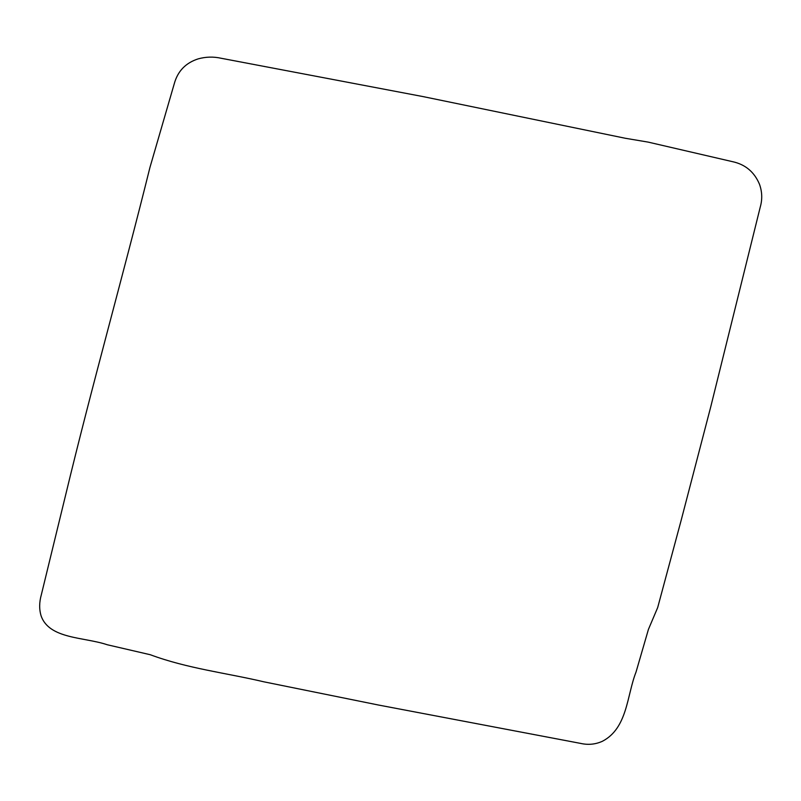<?xml version="1.0" encoding="UTF-8"?>
<svg xmlns="http://www.w3.org/2000/svg" width="801" height="801" viewBox="0 0 801 801"><rect width="100%" height="100%" fill="white"/><g stroke="black" fill="none" stroke-linecap="round" stroke-linejoin="round"><path stroke-width="1.2" d="M150.248 654.717C187.444 668.545 226.112 672.91 264.07 681.861L378.583 705.05L580.595 743.398C588.204 745.12 595.483 744.409 602.422 741.265C627.644 728.129 626.833 695.318 636.024 672.079L648.43 629.386L657.681 607.579L681.11 520.49L710.707 406.988L760.289 206.908C762.432 199.379 762.182 191.839 759.518 184.31C754.342 171.995 745.351 164.445 732.555 161.672L648.139 142.107L625.391 138.283L423.038 96.591L221.036 58.243C213.436 56.551 205.827 56.761 198.187 58.863C185.702 62.889 177.732 71.149 174.288 83.644L149.947 167.439C122.653 277.346 91.905 385.792 65.502 495.569L41.342 594.732C39.209 602.292 39.129 609.321 41.091 615.819C49.151 639.198 84.185 636.955 107.234 644.745L150.248 654.717"/></g></svg>
